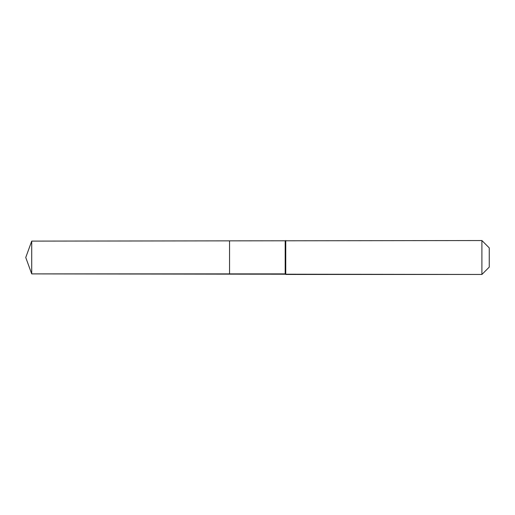 <?xml version="1.0" encoding="UTF-8"?>
<svg xmlns="http://www.w3.org/2000/svg" width="515" height="515" viewBox="0 0 515 515"><rect width="100%" height="100%" fill="white"/><g stroke="black" fill="none" stroke-linecap="round" stroke-linejoin="round"><path stroke-width="0.77" d="M25.75 257.5L31.718 241.11L481.905 240.544L489.25 247.889L489.25 267.111L481.905 274.456L31.718 273.89L25.75 257.5L31.718 273.89L31.718 241.11M489.25 267.111L481.905 274.456L285.761 274.456L285.194 273.89L229.548 273.89L229.548 241.11L229.548 273.89L31.718 273.89M285.194 273.89L285.194 241.11M285.761 274.456L285.761 240.544M481.905 274.456L481.905 240.544"/></g></svg>
